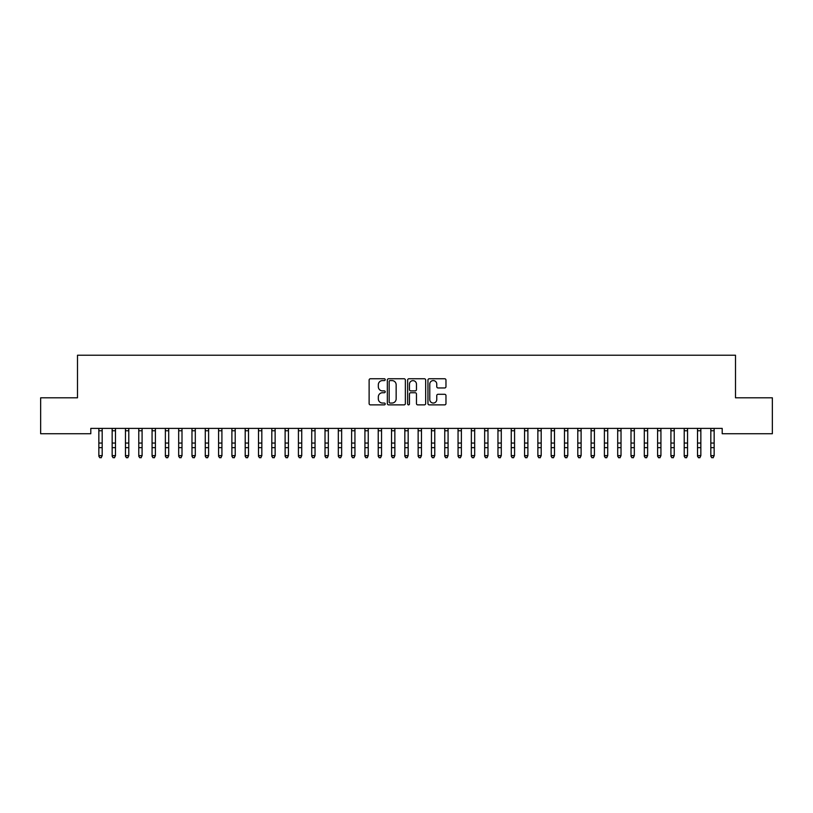 <?xml version="1.0" encoding="UTF-8"?>
<svg xmlns="http://www.w3.org/2000/svg" width="813" height="813" viewBox="0 0 813 813"><rect width="100%" height="100%" fill="white"/><g stroke="black" fill="none" stroke-linecap="round" stroke-linejoin="round"><path stroke-width="1.22" d="M385.22 379.671A0.915 0.915 0 0 0 384.305 378.756L370.423 378.756A1.301 1.301 0 0 0 369.122 380.057L369.122 403.563A1.301 1.301 0 0 0 370.423 404.874L384.305 404.874A0.915 0.915 0 0 0 385.22 403.959A0.915 0.915 0 0 0 384.305 403.045L382.506 403.045A4.177 4.177 0 0 1 378.33 398.868L378.33 396.907A4.177 4.177 0 0 1 382.506 392.73L384.305 392.73A0.915 0.915 0 0 0 385.22 391.815A0.915 0.915 0 0 0 384.305 390.901L382.506 390.901A4.177 4.177 0 0 1 378.33 386.724L378.33 384.762A4.177 4.177 0 0 1 382.506 380.586L384.305 380.586A0.915 0.915 0 0 0 385.22 379.671M444.66 387.964A1.301 1.301 0 0 0 445.971 386.653L445.971 380.057A1.301 1.301 0 0 0 444.66 378.756L429.254 378.756A1.301 1.301 0 0 0 427.953 380.057L427.953 403.563A1.301 1.301 0 0 0 429.254 404.874L444.66 404.874A1.301 1.301 0 0 0 445.971 403.563L445.971 395.606A1.301 1.301 0 0 0 444.66 394.295L438.065 394.295A1.301 1.301 0 0 0 436.764 395.606L436.764 399.549A3.496 3.496 0 0 1 433.268 403.045A3.496 3.496 0 0 1 429.772 399.549L429.772 384.082A3.496 3.496 0 0 1 433.268 380.586A3.496 3.496 0 0 1 436.764 384.082L436.764 386.653A1.301 1.301 0 0 0 438.065 387.964L444.66 387.964M722.198 428.4L90.802 428.4L90.802 433.725L40.65 433.725L40.65 397.801L77.499 397.801L77.499 355.23L735.501 355.23L735.501 397.801L772.35 397.801L772.35 433.725L722.198 433.725L722.198 428.4M405.362 380.057A1.301 1.301 0 0 0 404.051 378.756L388.644 378.756A1.301 1.301 0 0 0 387.334 380.057L387.334 403.563A1.301 1.301 0 0 0 388.644 404.874L404.051 404.874A1.301 1.301 0 0 0 405.362 403.563L405.362 380.057M408.949 378.756L424.356 378.756A1.301 1.301 0 0 1 425.666 380.057L425.666 403.563A1.301 1.301 0 0 1 424.356 404.874L417.76 404.874A1.301 1.301 0 0 1 416.459 403.563L416.459 394.031A1.301 1.301 0 0 0 415.148 392.73L410.778 392.73A1.301 1.301 0 0 0 409.467 394.031L409.467 403.959A0.915 0.915 0 0 1 408.553 404.874A0.915 0.915 0 0 1 407.638 403.959L407.638 380.057A1.301 1.301 0 0 1 408.949 378.756M390.077 380.586A0.915 0.915 0 0 0 389.163 381.5L389.163 402.13A0.915 0.915 0 0 0 390.077 403.045L391.968 403.045A4.177 4.177 0 0 0 396.155 398.868L396.155 384.762A4.177 4.177 0 0 0 391.968 380.586L390.077 380.586M416.459 384.143A3.496 3.496 0 0 0 412.963 380.647A3.496 3.496 0 0 0 409.467 384.143L409.467 389.59A1.301 1.301 0 0 0 410.778 390.901L415.148 390.901A1.301 1.301 0 0 0 416.459 389.59L416.459 384.143M98.851 429.091L98.851 455.626L102.184 455.626L101.178 457.77L99.847 457.516L101.178 457.77M102.184 429.091L102.184 455.626L101.178 457.516M99.847 457.77L98.851 456.266L99.847 457.516M112.153 429.091L112.153 455.626L115.487 455.626L114.481 457.77L113.159 457.516L114.481 457.77M115.487 429.091L115.487 455.626L114.481 457.516M125.456 429.091L125.456 455.626L128.789 455.626L127.793 457.77L126.462 457.516L127.793 457.77M128.789 429.091L128.789 455.626L127.793 457.516M113.159 457.77L112.153 456.266L113.159 457.516M126.462 457.77L125.456 456.266L126.462 457.516M138.769 429.091L138.769 455.626L142.092 455.626L141.096 457.77L139.765 457.516L141.096 457.77M142.092 429.091L142.092 455.626L141.096 457.516M152.072 429.091L152.072 455.626L155.395 455.626L154.399 457.77L153.068 457.516L154.399 457.77M155.395 429.091L155.395 455.626L154.399 457.516M139.765 457.77L138.769 456.266L139.765 457.516M153.068 457.77L152.072 456.266L153.068 457.516M165.374 429.091L165.374 455.626L168.698 455.626L167.702 457.77L166.37 457.516L167.702 457.77M168.698 429.091L168.698 455.626L167.702 457.516M166.37 457.77L165.374 456.266L166.37 457.516M178.677 429.091L178.677 455.626L182 455.626L181.004 457.77L179.673 457.516L181.004 457.77M182 429.091L182 455.626L181.004 457.516M179.673 457.77L178.677 456.266L179.673 457.516M191.98 429.091L191.98 455.626L195.303 455.626L194.307 457.77L192.976 457.516L194.307 457.77M195.303 429.091L195.303 455.626L194.307 457.516M205.283 429.091L205.283 455.626L208.606 455.626L207.61 457.77L206.278 457.516L207.61 457.77M208.606 429.091L208.606 455.626L207.61 457.516M218.585 429.091L218.585 455.626L221.908 455.626L220.912 457.77L219.581 457.516L220.912 457.77M221.908 429.091L221.908 455.626L220.912 457.516M231.888 429.091L231.888 455.626L235.211 455.626L234.215 457.77L232.884 457.516L234.215 457.77M235.211 429.091L235.211 455.626L234.215 457.516M245.191 429.091L245.191 455.626L248.524 455.626L247.518 457.77L246.187 457.516L247.518 457.77M248.524 429.091L248.524 455.626L247.518 457.516M258.493 429.091L258.493 455.626L261.827 455.626L260.821 457.77L259.499 457.516L260.821 457.77M261.827 429.091L261.827 455.626L260.821 457.516M271.796 429.091L271.796 455.626L275.129 455.626L274.133 457.77L272.802 457.516L274.133 457.77M275.129 429.091L275.129 455.626L274.133 457.516M285.109 429.091L285.109 455.626L288.432 455.626L287.436 457.77L286.105 457.516L287.436 457.77M288.432 429.091L288.432 455.626L287.436 457.516M298.412 429.091L298.412 455.626L301.735 455.626L300.739 457.77L299.408 457.516L300.739 457.77M301.735 429.091L301.735 455.626L300.739 457.516M311.714 429.091L311.714 455.626L315.038 455.626L314.042 457.77L312.71 457.516L314.042 457.77M315.038 429.091L315.038 455.626L314.042 457.516M325.017 429.091L325.017 455.626L328.34 455.626L327.344 457.77L326.013 457.516L327.344 457.77M328.34 429.091L328.34 455.626L327.344 457.516M338.32 429.091L338.32 455.626L341.643 455.626L340.647 457.77L339.316 457.516L340.647 457.77M341.643 429.091L341.643 455.626L340.647 457.516M351.623 429.091L351.623 455.626L354.946 455.626L353.95 457.77L352.618 457.516L353.95 457.77M354.946 429.091L354.946 455.626L353.95 457.516M364.925 429.091L364.925 455.626L368.248 455.626L367.252 457.77L365.921 457.516L367.252 457.77M368.248 429.091L368.248 455.626L367.252 457.516M378.228 429.091L378.228 455.626L381.551 455.626L380.555 457.77L379.224 457.516L380.555 457.77M381.551 429.091L381.551 455.626L380.555 457.516M391.531 429.091L391.531 455.626L394.864 455.626L393.858 457.77L392.527 457.516L393.858 457.77M394.864 429.091L394.864 455.626L393.858 457.516M404.833 429.091L404.833 455.626L408.167 455.626L407.161 457.77L405.839 457.516L407.161 457.77M408.167 429.091L408.167 455.626L407.161 457.516M418.136 429.091L418.136 455.626L421.469 455.626L420.473 457.77L419.142 457.516L420.473 457.77M421.469 429.091L421.469 455.626L420.473 457.516M431.449 429.091L431.449 455.626L434.772 455.626L433.776 457.77L432.445 457.516L433.776 457.77M434.772 429.091L434.772 455.626L433.776 457.516M444.752 429.091L444.752 455.626L448.075 455.626L447.079 457.77L445.748 457.516L447.079 457.77M448.075 429.091L448.075 455.626L447.079 457.516M458.054 429.091L458.054 455.626L461.378 455.626L460.382 457.77L459.05 457.516L460.382 457.77M461.378 429.091L461.378 455.626L460.382 457.516M471.357 429.091L471.357 455.626L474.68 455.626L473.684 457.77L472.353 457.516L473.684 457.77M474.68 429.091L474.68 455.626L473.684 457.516M484.66 429.091L484.66 455.626L487.983 455.626L486.987 457.77L485.656 457.516L486.987 457.77M487.983 429.091L487.983 455.626L486.987 457.516M497.963 429.091L497.963 455.626L501.286 455.626L500.29 457.77L498.958 457.516L500.29 457.77M501.286 429.091L501.286 455.626L500.29 457.516M511.265 429.091L511.265 455.626L514.588 455.626L513.592 457.77L512.261 457.516L513.592 457.77M514.588 429.091L514.588 455.626L513.592 457.516M524.568 429.091L524.568 455.626L527.891 455.626L526.895 457.77L525.564 457.516L526.895 457.77M527.891 429.091L527.891 455.626L526.895 457.516M537.871 429.091L537.871 455.626L541.204 455.626L540.198 457.77L538.867 457.516L540.198 457.77M541.204 429.091L541.204 455.626L540.198 457.516M551.173 429.091L551.173 455.626L554.507 455.626L553.501 457.77L552.179 457.516L553.501 457.77M554.507 429.091L554.507 455.626L553.501 457.516M564.476 429.091L564.476 455.626L567.809 455.626L566.813 457.77L565.482 457.516L566.813 457.77M567.809 429.091L567.809 455.626L566.813 457.516M577.789 429.091L577.789 455.626L581.112 455.626L580.116 457.77L578.785 457.516L580.116 457.77M581.112 429.091L581.112 455.626L580.116 457.516M591.092 429.091L591.092 455.626L594.415 455.626L593.419 457.77L592.088 457.516L593.419 457.77M594.415 429.091L594.415 455.626L593.419 457.516M604.394 429.091L604.394 455.626L607.718 455.626L606.722 457.77L605.39 457.516L606.722 457.77M607.718 429.091L607.718 455.626L606.722 457.516M617.697 429.091L617.697 455.626L621.02 455.626L620.024 457.77L618.693 457.516L620.024 457.77M621.02 429.091L621.02 455.626L620.024 457.516M631 429.091L631 455.626L634.323 455.626L633.327 457.77L631.996 457.516L633.327 457.77M634.323 429.091L634.323 455.626L633.327 457.516M644.303 429.091L644.303 455.626L647.626 455.626L646.63 457.77L645.298 457.516L646.63 457.77M647.626 429.091L647.626 455.626L646.63 457.516M657.605 429.091L657.605 455.626L660.928 455.626L659.932 457.77L658.601 457.516L659.932 457.77M660.928 429.091L660.928 455.626L659.932 457.516M670.908 429.091L670.908 455.626L674.231 455.626L673.235 457.77L671.904 457.516L673.235 457.77M674.231 429.091L674.231 455.626L673.235 457.516M192.976 457.77L191.98 456.266L192.976 457.516M206.278 457.77L205.283 456.266L206.278 457.516M219.581 457.77L218.585 456.266L219.581 457.516M232.884 457.77L231.888 456.266L232.884 457.516M246.187 457.77L245.191 456.266L246.187 457.516M259.499 457.77L258.493 456.266L259.499 457.516M272.802 457.77L271.796 456.266L272.802 457.516M286.105 457.77L285.109 456.266L286.105 457.516M299.408 457.77L298.412 456.266L299.408 457.516M312.71 457.77L311.714 456.266L312.71 457.516M326.013 457.77L325.017 456.266L326.013 457.516M339.316 457.77L338.32 456.266L339.316 457.516M352.618 457.77L351.623 456.266L352.618 457.516M365.921 457.77L364.925 456.266L365.921 457.516M379.224 457.77L378.228 456.266L379.224 457.516M392.527 457.77L391.531 456.266L392.527 457.516M405.839 457.77L404.833 456.266L405.839 457.516M419.142 457.77L418.136 456.266L419.142 457.516M432.445 457.77L431.449 456.266L432.445 457.516M445.748 457.77L444.752 456.266L445.748 457.516M459.05 457.77L458.054 456.266L459.05 457.516M472.353 457.77L471.357 456.266L472.353 457.516M485.656 457.77L484.66 456.266L485.656 457.516M498.958 457.77L497.963 456.266L498.958 457.516M512.261 457.77L511.265 456.266L512.261 457.516M525.564 457.77L524.568 456.266L525.564 457.516M538.867 457.77L537.871 456.266L538.867 457.516M552.179 457.77L551.173 456.266L552.179 457.516M565.482 457.77L564.476 456.266L565.482 457.516M578.785 457.77L577.789 456.266L578.785 457.516M592.088 457.77L591.092 456.266L592.088 457.516M605.39 457.77L604.394 456.266L605.39 457.516M618.693 457.77L617.697 456.266L618.693 457.516M631.996 457.77L631 456.266L631.996 457.516M645.298 457.77L644.303 456.266L645.298 457.516M658.601 457.77L657.605 456.266L658.601 457.516M671.904 457.77L670.908 456.266L671.904 457.516M684.211 429.091L684.211 455.626L687.544 455.626L686.538 457.77L685.207 457.516L686.538 457.77M687.544 429.091L687.544 455.626L686.538 457.516M685.207 457.77L684.211 456.266L685.207 457.516M697.513 429.091L697.513 455.626L700.847 455.626L699.841 457.77L698.519 457.516L699.841 457.77M700.847 429.091L700.847 455.626L699.841 457.516M698.519 457.77L697.513 456.266L698.519 457.516M710.816 429.091L710.816 455.626L714.149 455.626L713.153 457.77L711.822 457.516L713.153 457.77M714.149 429.091L714.149 455.626L713.153 457.516M711.822 457.77L710.816 456.266L711.822 457.516M102.336 428.431L98.698 428.431M102.184 443.055L98.851 443.055M102.184 447.648L98.851 447.648M102.184 430.758L98.851 430.758M115.639 428.431L112.001 428.431M115.487 443.055L112.153 443.055M115.487 447.648L112.153 447.648M115.487 430.758L112.153 430.758M128.942 428.431L125.304 428.431M128.789 443.055L125.456 443.055M128.789 447.648L125.456 447.648M128.789 430.758L125.456 430.758M142.245 428.431L138.606 428.431M142.092 443.055L138.769 443.055M142.092 447.648L138.769 447.648M142.092 430.758L138.769 430.758M155.547 428.431L151.909 428.431M155.395 443.055L152.072 443.055M155.395 447.648L152.072 447.648M155.395 430.758L152.072 430.758M168.86 428.431L165.212 428.431M168.698 443.055L165.374 443.055M168.698 447.648L165.374 447.648M168.698 430.758L165.374 430.758M182.163 428.431L178.514 428.431M182 443.055L178.677 443.055M182 447.648L178.677 447.648M182 430.758L178.677 430.758M195.466 428.431L191.817 428.431M195.303 443.055L191.98 443.055M195.303 447.648L191.98 447.648M195.303 430.758L191.98 430.758M208.768 428.431L205.12 428.431M208.606 443.055L205.283 443.055M208.606 447.648L205.283 447.648M208.606 430.758L205.283 430.758M222.071 428.431L218.433 428.431M221.908 443.055L218.585 443.055M221.908 447.648L218.585 447.648M221.908 430.758L218.585 430.758M235.374 428.431L231.735 428.431M235.211 443.055L231.888 443.055M235.211 447.648L231.888 447.648M235.211 430.758L231.888 430.758M248.676 428.431L245.038 428.431M248.524 443.055L245.191 443.055M248.524 447.648L245.191 447.648M248.524 430.758L245.191 430.758M261.979 428.431L258.341 428.431M261.827 443.055L258.493 443.055M261.827 447.648L258.493 447.648M261.827 430.758L258.493 430.758M275.282 428.431L271.644 428.431M275.129 443.055L271.796 443.055M275.129 447.648L271.796 447.648M275.129 430.758L271.796 430.758M288.585 428.431L284.946 428.431M288.432 443.055L285.109 443.055M288.432 447.648L285.109 447.648M288.432 430.758L285.109 430.758M301.887 428.431L298.249 428.431M301.735 443.055L298.412 443.055M301.735 447.648L298.412 447.648M301.735 430.758L298.412 430.758M315.2 428.431L311.552 428.431M315.038 443.055L311.714 443.055M315.038 447.648L311.714 447.648M315.038 430.758L311.714 430.758M328.503 428.431L324.854 428.431M328.34 443.055L325.017 443.055M328.34 447.648L325.017 447.648M328.34 430.758L325.017 430.758M341.806 428.431L338.157 428.431M341.643 443.055L338.32 443.055M341.643 447.648L338.32 447.648M341.643 430.758L338.32 430.758M355.108 428.431L351.46 428.431M354.946 443.055L351.623 443.055M354.946 447.648L351.623 447.648M354.946 430.758L351.623 430.758M368.411 428.431L364.773 428.431M368.248 443.055L364.925 443.055M368.248 447.648L364.925 447.648M368.248 430.758L364.925 430.758M381.714 428.431L378.075 428.431M381.551 443.055L378.228 443.055M381.551 447.648L378.228 447.648M381.551 430.758L378.228 430.758M395.016 428.431L391.378 428.431M394.864 443.055L391.531 443.055M394.864 447.648L391.531 447.648M394.864 430.758L391.531 430.758M408.319 428.431L404.681 428.431M408.167 443.055L404.833 443.055M408.167 447.648L404.833 447.648M408.167 430.758L404.833 430.758M421.622 428.431L417.984 428.431M421.469 443.055L418.136 443.055M421.469 447.648L418.136 447.648M421.469 430.758L418.136 430.758M434.925 428.431L431.286 428.431M434.772 443.055L431.449 443.055M434.772 447.648L431.449 447.648M434.772 430.758L431.449 430.758M448.227 428.431L444.589 428.431M448.075 443.055L444.752 443.055M448.075 447.648L444.752 447.648M448.075 430.758L444.752 430.758M461.54 428.431L457.892 428.431M461.378 443.055L458.054 443.055M461.378 447.648L458.054 447.648M461.378 430.758L458.054 430.758M474.843 428.431L471.194 428.431M474.68 443.055L471.357 443.055M474.68 447.648L471.357 447.648M474.68 430.758L471.357 430.758M488.146 428.431L484.497 428.431M487.983 443.055L484.66 443.055M487.983 447.648L484.66 447.648M487.983 430.758L484.66 430.758M501.448 428.431L497.8 428.431M501.286 443.055L497.963 443.055M501.286 447.648L497.963 447.648M501.286 430.758L497.963 430.758M514.751 428.431L511.113 428.431M514.588 443.055L511.265 443.055M514.588 447.648L511.265 447.648M514.588 430.758L511.265 430.758M528.054 428.431L524.415 428.431M527.891 443.055L524.568 443.055M527.891 447.648L524.568 447.648M527.891 430.758L524.568 430.758M541.356 428.431L537.718 428.431M541.204 443.055L537.871 443.055M541.204 447.648L537.871 447.648M541.204 430.758L537.871 430.758M554.659 428.431L551.021 428.431M554.507 443.055L551.173 443.055M554.507 447.648L551.173 447.648M554.507 430.758L551.173 430.758M567.962 428.431L564.324 428.431M567.809 443.055L564.476 443.055M567.809 447.648L564.476 447.648M567.809 430.758L564.476 430.758M581.265 428.431L577.626 428.431M581.112 443.055L577.789 443.055M581.112 447.648L577.789 447.648M581.112 430.758L577.789 430.758M594.567 428.431L590.929 428.431M594.415 443.055L591.092 443.055M594.415 447.648L591.092 447.648M594.415 430.758L591.092 430.758M607.88 428.431L604.232 428.431M607.718 443.055L604.394 443.055M607.718 447.648L604.394 447.648M607.718 430.758L604.394 430.758M621.183 428.431L617.534 428.431M621.02 443.055L617.697 443.055M621.02 447.648L617.697 447.648M621.02 430.758L617.697 430.758M634.486 428.431L630.837 428.431M634.323 443.055L631 443.055M634.323 447.648L631 447.648M634.323 430.758L631 430.758M647.788 428.431L644.14 428.431M647.626 443.055L644.303 443.055M647.626 447.648L644.303 447.648M647.626 430.758L644.303 430.758M661.091 428.431L657.453 428.431M660.928 443.055L657.605 443.055M660.928 447.648L657.605 447.648M660.928 430.758L657.605 430.758M674.394 428.431L670.755 428.431M674.231 443.055L670.908 443.055M674.231 447.648L670.908 447.648M674.231 430.758L670.908 430.758M687.696 428.431L684.058 428.431M687.544 443.055L684.211 443.055M687.544 447.648L684.211 447.648M687.544 430.758L684.211 430.758M700.999 428.431L697.361 428.431M700.847 443.055L697.513 443.055M700.847 447.648L697.513 447.648M700.847 430.758L697.513 430.758M714.302 428.431L710.664 428.431M714.149 443.055L710.816 443.055M714.149 447.648L710.816 447.648M714.149 430.758L710.816 430.758"/></g></svg>
